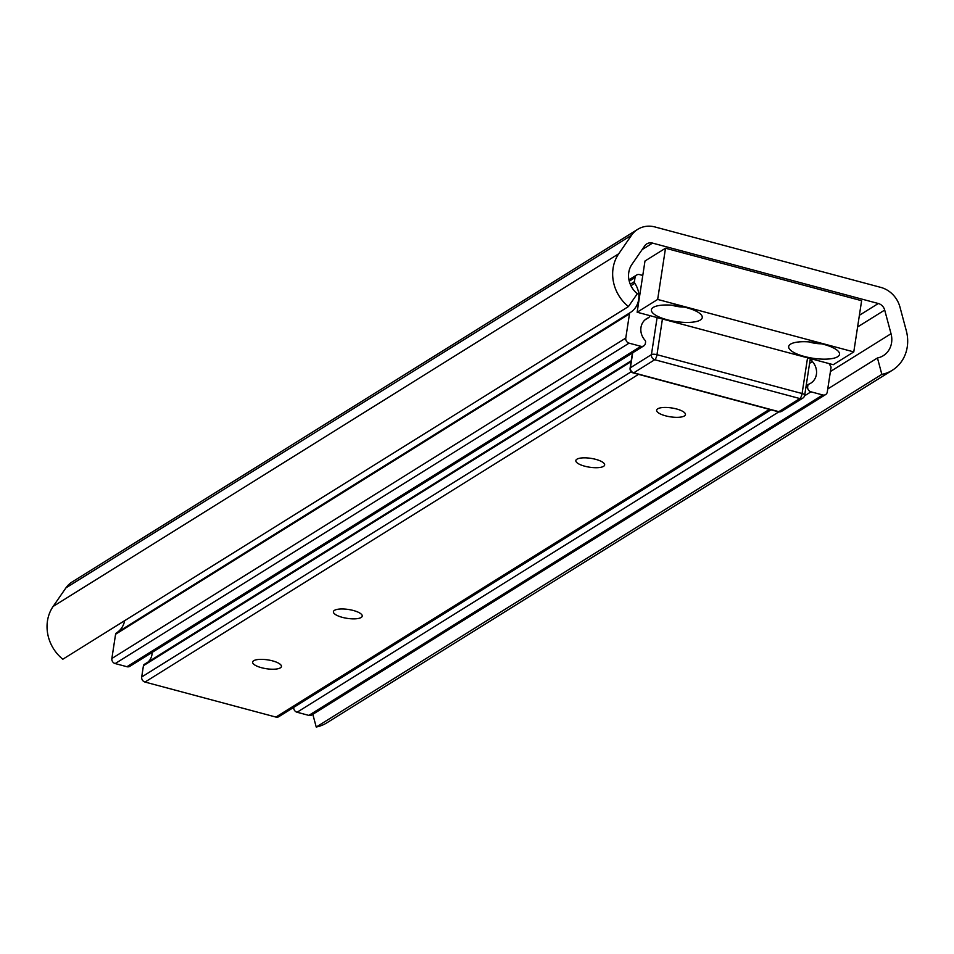 <?xml version="1.0" encoding="UTF-8"?>
<svg xmlns="http://www.w3.org/2000/svg" width="954" height="954" viewBox="0 0 954 954"><rect width="100%" height="100%" fill="white"/><g stroke="black" fill="none" stroke-linecap="round" stroke-linejoin="round"><path stroke-width="1.43" d="M880.769 287.381A25.722 23.039 -121.9 0 1 899.956 307.057L906.3 330.716A38.577 34.571 -121.9 0 1 892.372 370.224A38.577 34.571 -121.9 0 1 881.842 374.373L877.453 357.977A21.429 19.199 58.1 0 0 883.297 355.675A21.429 19.199 58.1 0 0 891.036 333.721L884.692 310.062A8.574 7.68 58.1 0 0 878.3 303.503L652.536 243.103A8.574 7.68 58.1 0 0 646.776 243.89A8.574 7.68 58.1 0 0 644.725 245.858L631.918 264.389A21.429 19.199 58.1 0 0 637.308 293.725L628.436 306.568A38.577 34.571 -121.9 0 1 618.741 253.764L631.548 235.233A25.722 23.039 -121.9 0 1 637.701 229.342A25.722 23.039 -121.9 0 1 655.004 226.969L880.769 287.381M892.372 370.224L326.757 722.882A38.577 34.571 -121.9 0 1 316.227 727.031L881.842 374.373M827.75 388.97L877.453 357.977M316.227 727.031L312.817 714.307M637.701 229.342L72.075 582A25.722 23.039 -121.9 0 0 65.921 587.891L53.126 606.434A38.577 34.571 -121.9 0 0 62.821 659.226L628.436 306.568M126.942 666.715L640.849 346.302A4.281 3.84 58.1 0 0 643.735 345.908L129.827 666.321A4.281 3.84 -121.9 0 1 126.942 666.715L115.184 663.567A4.281 3.84 -121.9 0 1 111.868 658.487L625.776 338.074L629.485 313.83L115.577 634.243A2.147 1.92 -121.9 0 1 116.412 632.955A2.147 1.92 -121.9 0 1 116.412 632.943L630.32 312.53A2.147 1.92 58.1 0 0 629.485 313.83M111.868 658.487L115.577 634.243M628.948 279.82L636.688 275.002A4.281 3.84 58.1 0 1 639.574 274.597L642.769 275.456M805.832 387.896L807.668 386.74L807.859 385.547L806.011 386.692M649.638 315.571L649.531 316.287A2.147 1.92 58.1 0 1 648.696 317.587L644.856 319.972M640.849 346.302L629.08 343.154L115.184 663.567M630.26 284.244L634.41 281.668L635.03 277.59L629.246 281.191M829.098 363.593A21.429 19.199 -121.9 0 0 830.612 366.121A2.147 1.92 58.1 0 1 830.994 367.743L827.285 391.987A4.281 3.84 58.1 0 1 822.742 394.968L810.983 391.82L804.556 395.827M825.627 394.574L311.719 714.999A4.281 3.84 -121.9 0 1 308.834 715.393L297.076 712.244A4.281 3.84 -121.9 0 1 293.737 707.367M809.958 360.862L811.926 358.99M644.964 319.876L648.434 317.718A14.572 13.058 -121.9 0 0 646.609 318.648A14.572 13.058 -121.9 0 0 644.987 340.244A2.147 1.92 58.1 0 1 645.572 342.116L645.393 343.321A4.281 3.84 58.1 0 1 643.735 345.908M124.64 620.684A21.429 19.199 -121.9 0 1 116.567 632.86M636.688 275.002A4.281 3.84 58.1 0 0 635.03 277.59M634.41 281.668A2.147 1.92 58.1 0 0 634.792 283.29A21.429 19.199 -121.9 0 1 630.391 312.483A21.429 19.199 -121.9 0 1 630.32 312.53L116.412 632.955M625.776 338.074A4.281 3.84 58.1 0 0 629.08 343.154M811.806 359.718A2.147 1.92 58.1 0 0 812.403 361.59A14.572 13.058 -121.9 0 1 810.781 383.186A14.572 13.058 -121.9 0 1 808.956 384.116A2.147 1.92 58.1 0 0 807.859 385.547M807.668 386.74A4.281 3.84 58.1 0 0 810.983 391.82M253.692 660.728A14.572 4.484 -171.3 0 0 252.619 662.088A14.572 4.484 -171.3 0 0 266.345 668.718A14.572 4.484 -171.3 0 0 281.43 666.5A14.572 4.484 -171.3 0 0 270.161 660.311A14.572 4.484 -171.3 0 0 253.692 660.728M334.496 610.345A14.572 4.484 -171.3 0 0 333.423 611.705A14.572 4.484 -171.3 0 0 347.149 618.347A14.572 4.484 -171.3 0 0 362.234 616.117A14.572 4.484 -171.3 0 0 350.965 609.928A14.572 4.484 -171.3 0 0 334.496 610.345M576.908 459.208A14.572 4.484 -171.3 0 0 575.834 460.567A14.572 4.484 -171.3 0 0 589.56 467.198A14.572 4.484 -171.3 0 0 604.645 464.98A14.572 4.484 -171.3 0 0 593.376 458.791A14.572 4.484 -171.3 0 0 576.908 459.208M657.711 408.825A14.572 4.484 -171.3 0 0 656.638 410.184A14.572 4.484 -171.3 0 0 670.364 416.826A14.572 4.484 -171.3 0 0 685.449 414.596A14.572 4.484 -171.3 0 0 674.18 408.407A14.572 4.484 -171.3 0 0 657.711 408.825M770.999 409.803L278.806 716.681A4.281 3.84 -121.9 0 1 275.921 717.074L145.008 682.05A4.281 3.84 -121.9 0 1 141.705 676.97L143.434 665.689A2.147 1.92 -121.9 0 1 144.531 664.258M152.139 652.405A14.572 13.058 -121.9 0 1 148.097 661.993M671.807 305.173A13.714 4.221 -171.3 0 0 684.161 307.069M686.522 307.653A25.722 7.906 -171.3 0 0 653.144 307.498A25.722 7.906 -171.3 0 0 675.623 321.522A25.722 7.906 -171.3 0 0 701.273 314.856A25.722 7.906 -171.3 0 0 686.522 307.653M809.087 341.914A13.714 4.221 -171.3 0 0 821.442 343.798M823.803 344.394A25.722 7.906 -171.3 0 0 790.425 344.227A25.722 7.906 -171.3 0 0 812.903 358.251A25.722 7.906 -171.3 0 0 838.554 351.597A25.722 7.906 -171.3 0 0 823.803 344.394M853.782 351.907L861.617 300.701L665.51 248.219L644.987 261.014L637.141 312.232L833.259 364.702L853.782 351.907L657.664 299.437L665.51 248.219M637.141 312.232L657.664 299.437M830.421 371.523L891.036 333.721M857.598 326.96L884.692 310.062M859.387 315.297L878.3 303.503M642.149 249.578L652.536 243.103M53.126 606.434L618.741 253.764M65.921 587.891L631.548 235.233M308.834 715.393L822.742 394.968M778.834 411.866L297.076 712.244M812.403 361.59L809.588 363.355M634.792 283.29L630.916 285.711M631.107 361.626L143.434 665.689M141.705 676.97L631.238 371.75M275.921 717.074L769.425 409.373M638.524 374.35L145.008 682.05M781.731 411.269A4.281 3.84 58.1 0 1 778.846 411.663L799.857 398.557L654.73 359.73L633.73 372.823L778.846 411.663A4.281 1.371 105 0 1 778.357 411.77A4.281 4.281 0 0 0 781.731 411.269L802.743 398.164A4.281 4.281 0 0 0 804.711 395.171A4.281 1.312 -171.3 0 0 802.087 393.525L807.549 357.833M662.434 318.994L656.972 354.685L802.087 393.525A4.281 1.371 -75 0 1 799.857 398.557A4.281 3.84 58.1 0 0 802.743 398.164M632.705 352.777L630.415 367.743L651.427 354.649L657.103 317.575M630.105 368.149A4.281 4.281 0 0 0 633.229 372.931A4.281 1.371 -75 0 0 633.73 372.823A4.281 3.84 58.1 0 1 630.415 367.743A4.281 1.312 -171.3 0 0 630.105 368.149L632.43 352.956M651.427 354.649A4.281 3.84 58.1 0 0 654.73 359.73A4.281 1.371 105 0 0 656.972 354.685A4.281 1.312 -171.3 0 0 651.427 354.649M804.401 395.576A4.281 1.312 -171.3 0 0 804.711 395.171L810.316 358.561M808.682 384.247L806.142 385.833M631.238 360.767L144.257 664.389M633.229 372.931L778.357 411.77"/></g></svg>
